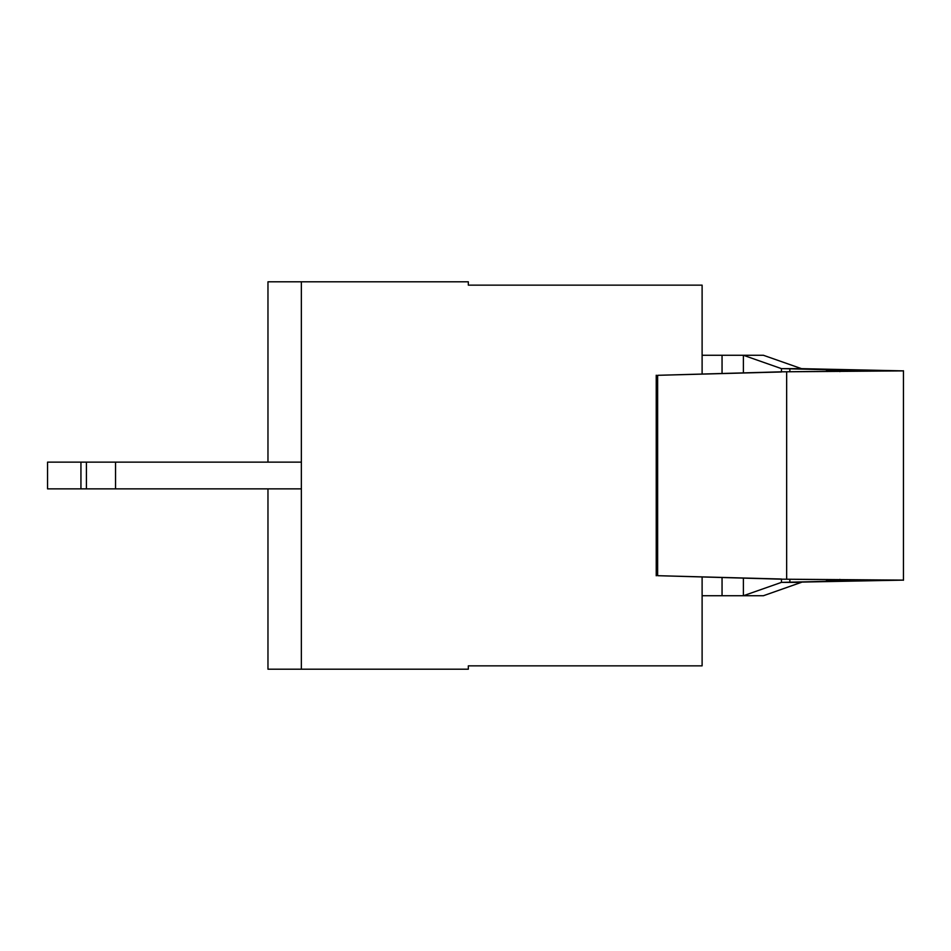 <?xml version="1.0" encoding="UTF-8"?>
<svg xmlns="http://www.w3.org/2000/svg" width="951" height="951" viewBox="0 0 951 951"><rect width="100%" height="100%" fill="white"/><g stroke="black" fill="none" stroke-linecap="round" stroke-linejoin="round"><path stroke-width="1.43" d="M80.942 462.138L80.942 488.862L47.55 488.862L47.55 462.138L301.36 462.138M115.535 462.138L115.535 488.862L86.422 488.862L86.422 462.138M301.36 488.862L115.535 488.862M86.422 488.862L80.942 488.862M801.301 582.369L763.391 595.73L743.397 595.73L781.46 582.369L826.205 581.37M702.111 595.73L743.397 595.73L743.397 578.042M826.205 369.677L781.46 368.631L799.006 368.631L781.46 368.631L743.397 355.27L702.111 355.27M743.397 372.958L743.397 355.27L763.391 355.27L801.301 368.584L799.006 368.631L801.301 368.584M801.301 582.416L781.46 582.369L781.46 579.028L657.628 575.688L781.46 579.183L903.45 580.122L786.798 582.369M800.183 368.631L903.45 370.878L781.46 371.817L657.628 375.312L781.46 371.972L781.46 368.631M781.46 371.817L883.408 370.866L826.205 369.975M656.238 375.217L656.238 575.783M657.628 375.312L657.628 575.688M826.205 581.025L883.408 580.134L781.46 579.183M702.111 374.028L702.111 285.145L468.332 285.145L468.332 281.805L301.36 281.805L301.36 669.195L267.968 669.195L267.968 488.862M301.36 669.195L468.332 669.195L468.332 665.855L702.111 665.855L702.111 576.972M267.968 462.138L267.968 281.805L301.36 281.805M722.047 355.27L722.047 373.505M786.655 371.972L786.655 579.028M789.853 368.917L789.853 371.805M789.853 579.195L789.853 582.285M722.047 577.495L722.047 595.73M839.852 370.07L839.852 371.603M839.852 579.397L839.852 580.93M903.45 580.265L903.45 370.735"/></g></svg>
